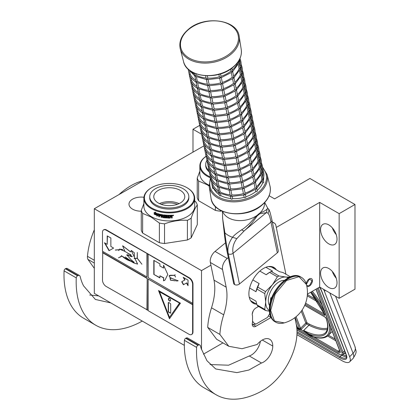 <?xml version="1.0" encoding="UTF-8"?>
<svg xmlns="http://www.w3.org/2000/svg" width="420" height="420" viewBox="0 0 420 420"><rect width="100%" height="100%" fill="white"/><g stroke="black" fill="none" stroke-linecap="round" stroke-linejoin="round"><path stroke-width="0.63" d="M307.414 294.137L319.662 287.065L339.15 298.316L354.984 289.175L354.984 204.503L309.918 178.484L274.591 198.875L269.152 195.736M203.453 354.155L222.941 342.904M203.742 145.971L94.322 208.724L94.322 293.391L184.343 345.366M339.15 298.316L339.15 213.644L354.984 204.503M320.576 273.247A11.629 6.715 60 0 1 322.98 267.923A11.629 6.715 60 0 1 331.942 271.036A11.629 6.715 60 0 1 337.019 282.739A11.629 6.715 60 0 1 334.609 288.062A11.629 6.715 60 0 1 325.647 284.944A11.629 6.715 60 0 1 320.576 273.247M320.576 229.646A11.629 6.715 60 0 1 322.98 224.322A11.629 6.715 60 0 1 331.942 227.435A11.629 6.715 60 0 1 337.019 239.138A11.629 6.715 60 0 1 334.609 244.461A11.629 6.715 60 0 1 325.647 241.343A11.629 6.715 60 0 1 320.576 229.646M319.662 287.065L319.662 202.393L339.15 213.644M306.794 286.052A4.394 2.536 120 0 0 307.109 286.298A4.394 2.536 120 0 0 309.309 286.078A4.394 2.536 120 0 0 312.175 282.209A4.394 2.536 120 0 0 311.504 278.686A4.394 2.536 120 0 0 309.309 278.906A4.394 2.536 120 0 0 306.227 283.794M201.511 349.566L201.511 270.606L210.914 265.178M276.292 227.435L319.662 202.393M94.322 208.724L201.511 270.606M192.985 152.182L192.985 129.255L201.296 134.054M199.694 125.386L192.985 129.255M141.262 211.213A12.233 7.061 180 0 1 128.987 204.152A12.233 7.061 180 0 1 132.568 199.159A12.233 7.061 180 0 1 143.929 197.269M336.215 278.182A11.629 6.715 60 0 1 332.341 271.472M336.215 234.581A11.629 6.715 60 0 1 332.341 227.871M297.344 327.012L297.638 327.653L299.465 328.708L300.284 328.471A0.861 0.635 -21.1 0 0 300.562 328.272L296.105 316.701M325.374 290.362L324.429 291.302L349.634 356.711A17.225 5.943 -134.9 0 1 349.619 361.877A17.225 5.943 -134.9 0 1 341.623 360.491L296.93 334.688M324.429 291.302A17.225 5.943 -134.9 0 0 323.505 289.28M330.729 327.521A60.291 20.806 45.1 0 1 328.267 335.423C325.148 338.331 320.329 338.877 313.819 337.055A0.861 0.693 -74.6 0 0 313.877 337.071L313.819 337.055A0.861 0.693 -74.6 0 1 313.478 336.798A59.43 20.507 -134.9 0 0 328.577 321.941M339.959 351.619A3.444 1.186 45.1 0 1 338.436 351.278L313.787 337.045L310.543 335.8L313.478 336.798L304.28 331.159L303.996 331.396L310.543 335.8M296.719 327.196L297.575 328.314L299.402 329.369L300.82 329.564L303.996 331.396L303.618 330.456L304.28 331.159M306.663 285.464L309.309 285.868L312.228 280.523M312.228 280.807L309.309 279.116L306.385 284.34M206.031 156.35A24.89 14.369 180 0 0 207.659 175.634A24.89 14.369 0 0 0 210.11 176.873M206.031 156.308A25.41 14.669 180 0 0 199.852 165.895A25.41 14.669 180 0 0 207.296 176.269A25.41 14.669 0 0 0 210.336 177.765M209.05 185.204A25.41 14.669 0 0 1 207.296 184.285A25.41 14.669 180 0 1 199.852 173.911L199.852 165.895M215.366 206.493L215.366 210.394L198.618 200.723A28.424 16.412 180 0 1 197.237 197.752L197.237 178.075L199.852 171.25M198.618 200.723L198.618 181.046A28.424 16.412 180 0 1 197.237 178.075M198.618 181.046L206.992 184.663L209.118 185.976M215.366 210.394A28.424 16.412 0 0 0 220.511 211.186L220.511 210.336M221.802 210.987L220.511 211.186M206.918 160.44A19.551 11.287 0 0 0 205.711 164.346L205.711 165.475A19.551 11.287 0 0 0 209.144 171.864M205.711 164.346A19.551 11.287 0 0 0 208.782 170.42M151.683 187.646A24.89 14.369 180 0 0 151.683 207.968A24.89 14.369 0 0 0 186.884 207.968A24.89 14.369 0 0 0 186.884 187.646L187.252 187.861A25.41 14.669 0 0 0 187.252 187.856L186.884 187.646A24.89 14.369 180 0 0 151.683 187.646L151.316 187.861A25.41 14.669 180 0 1 151.499 187.751M151.316 187.861A25.41 14.669 180 0 0 143.876 198.23A25.41 14.669 180 0 0 151.316 208.603A25.41 14.669 0 0 0 179.004 211.785A25.41 14.669 0 0 0 194.691 198.23A25.41 14.669 0 0 0 187.252 187.861M194.691 198.23L194.691 206.246A25.41 14.669 0 0 1 179.004 219.802A25.41 14.669 0 0 1 151.316 216.62A25.41 14.669 180 0 1 143.876 206.246L143.876 198.23M143.876 203.59L141.262 210.41L141.262 230.087A28.424 16.412 180 0 0 142.643 233.058L159.385 242.728A28.424 16.412 0 0 0 164.535 243.521L187.409 239.983A28.424 16.412 0 0 0 191.179 237.809L197.305 224.6L197.305 204.928A28.424 16.412 0 0 0 195.925 201.952L194.691 200.923M142.643 233.058L142.643 213.381A28.424 16.412 180 0 1 141.262 210.41M142.643 213.381L151.011 216.998L159.385 223.052A28.424 16.412 0 0 0 164.535 223.85C172.158 221.056 179.781 219.875 187.409 220.311A28.424 16.412 0 0 0 191.179 218.132C193.221 212.121 195.263 207.716 197.305 204.928M159.385 242.728L159.385 223.052M164.535 243.521L164.535 223.85M187.409 239.983L187.409 220.311M191.179 237.809L191.179 218.132M155.017 213.476L154.817 213.638A25.41 14.669 0 0 0 157.826 214.672L158.445 213.89L158.445 215.675L156.713 216.053L158.592 215.497M157.826 214.672L158.592 213.712M154.497 214.121A25.064 14.469 0 0 0 157.432 215.187L156.881 215.88M156.713 216.053L157.432 215.187M154.292 214.279A25.41 14.669 0 0 0 157.269 215.36M154.376 213.98L154.376 212.405M154.76 213.518A25.41 14.669 0 0 0 157.763 214.552L158.319 213.853A25.41 14.669 0 0 1 155.29 212.867L155.841 212.184L154.172 212.431L154.172 214.226L154.954 213.355A25.064 14.469 0 0 0 157.904 214.373M171.89 215.213L172.174 215.413L171.89 215.213A25.41 14.669 0 0 1 170.006 215.287L169.895 217.539A25.41 14.669 0 0 1 168.047 217.523L167.958 216.631A25.064 14.469 0 0 0 169.145 216.652M167.942 216.83A25.41 14.669 0 0 0 169.145 216.851L169.145 216.332A25.41 14.669 0 0 1 167.942 216.31L168.063 215.597A25.064 14.469 0 0 0 169.465 215.612L169.465 215.292A25.41 14.669 0 0 1 163.669 214.93L163.406 215.114L163.669 214.93M168.047 215.796A25.41 14.669 0 0 0 169.465 215.812L169.465 215.612M163.669 216.489A25.41 14.669 0 0 0 164.819 216.626L164.882 216.426A25.064 14.469 0 0 1 163.748 216.295L163.406 216.237L163.49 214.966M163.406 216.237L163.459 214.993M159.054 214.048L158.807 216.757L159.054 214.048A25.41 14.669 0 0 0 162.708 214.793L163.065 217.093A25.41 14.669 0 0 0 164.819 217.313L164.819 216.626M158.949 216.578A25.064 14.469 0 0 0 159.401 216.689M158.807 216.757A25.41 14.669 0 0 0 159.401 216.904L159.532 215.513A25.064 14.469 0 0 0 160.792 215.796M159.401 215.696A25.41 14.669 0 0 0 160.792 216.006L160.792 215.486A25.41 14.669 0 0 1 159.401 215.177L159.401 214.741M159.632 214.494L159.632 214.494A25.064 14.469 0 0 0 161.144 214.83L161.033 215.019A25.41 14.669 0 0 1 159.495 214.678L159.632 214.494M161.033 215.019L161.144 217.077L161.144 214.83M161.144 217.077A25.064 14.469 0 0 0 161.642 217.172M161.033 217.266A25.41 14.669 0 0 0 161.642 217.382L161.742 215.985A25.064 14.469 0 0 0 162.54 216.122L162.451 216.31A25.41 14.669 0 0 1 161.642 216.174M165.622 217.492L165.359 217.686A25.064 14.469 0 0 1 162.797 217.371L162.451 217.303L162.54 216.122M162.451 217.303L162.451 216.31M162.708 217.56A25.41 14.669 0 0 0 165.307 217.88L165.359 217.686M165.569 217.686L165.307 217.88L165.307 216.153A25.41 14.669 0 0 1 164.152 216.027L164.22 215.313A25.064 14.469 0 0 0 166.021 215.492L165.974 215.686A25.41 14.669 0 0 1 164.152 215.507M165.974 215.686L165.974 217.938L166.021 215.492M166.021 217.739A25.064 14.469 0 0 0 166.614 217.781M165.974 217.938A25.41 14.669 0 0 0 166.614 217.98L166.651 215.534A25.064 14.469 0 0 0 167.286 215.565L167.26 215.765A25.41 14.669 0 0 1 166.614 215.728M167.528 218.027A25.41 14.669 0 0 0 170.263 218.048L170.252 217.854A25.064 14.469 0 0 1 167.554 217.828L167.26 217.796L167.286 215.565M167.26 217.796L167.26 215.765M170.525 216.636A25.064 14.469 0 0 0 171.187 216.61L171.213 216.809A25.41 14.669 0 0 1 170.546 216.835L170.252 217.854M171.497 217.014L171.213 216.809L171.497 218.006A25.41 14.669 0 0 0 172.174 217.964L172.137 216.709M171.497 217.807A25.064 14.469 0 0 0 172.137 217.77M172.174 217.964L172.158 216.757M172.137 215.996L171.754 216.541L172.174 216.841L171.722 216.347L172.137 215.308M172.174 216.195L172.163 215.355M173.197 215.25L172.914 215.733L173.323 215.696L173.271 215.135M172.867 215.534L172.867 215.192M173.507 215.266L173.323 215.534M173.507 215.234L172.594 215.318M173.554 215.36L172.636 215.513L173.528 215.297M170.263 218.048L170.546 216.835M169.465 215.812L169.465 215.292M161.737 215.15A25.41 14.669 0 0 0 162.351 215.255L162.446 215.061A25.064 14.469 0 0 1 161.842 214.961L161.737 215.15M162.351 215.255L162.451 215.791A25.41 14.669 0 0 1 161.642 215.654L161.642 215.219M162.451 215.586A25.064 14.469 0 0 0 162.54 215.602L162.446 215.061M171.386 215.759L171.36 215.565A25.064 14.469 0 0 1 170.525 215.597L170.546 215.791A25.41 14.669 0 0 0 171.386 215.759L171.36 215.565M171.497 215.838L171.497 216.274A25.41 14.669 0 0 1 170.546 216.316L170.546 215.791M170.525 216.116L170.525 215.597M164.882 217.119L164.882 216.426M167.554 217.828L167.286 217.597M161.17 204.309A14.59 8.421 180 0 1 177.398 204.309M159.495 203.621A15.503 8.951 180 0 1 179.072 203.621M158.319 190.355A15.503 8.951 180 0 1 175.214 188.412A15.503 8.951 180 0 1 184.784 196.686A15.503 8.951 180 0 1 180.243 203.012A15.503 8.951 0 0 1 163.349 204.955A15.503 8.951 0 0 1 153.778 196.686A15.503 8.951 0 0 1 158.319 190.355M149.73 196.686L149.73 197.809A19.551 11.287 0 0 0 161.8 208.236A19.551 11.287 0 0 0 183.109 205.79A19.551 11.287 180 0 0 188.832 197.809L188.832 196.686A19.551 11.287 180 0 1 183.109 204.666A19.551 11.287 0 0 1 161.8 207.113A19.551 11.287 0 0 1 149.73 196.686A19.551 11.287 0 0 1 155.458 188.701A19.551 11.287 180 0 1 176.768 186.254A19.551 11.287 180 0 1 188.832 196.686M210.084 364.544L228.596 365.211L249.286 355.981L261.466 363.011L248.882 370.031L236.885 372.619L215.712 368.959L206.987 360.759L201.227 348.689L200.461 345.923A3.444 1.99 120 0 0 199.836 345.041A3.444 1.99 120 0 0 198.282 345.119L197.904 345.308A1.722 0.992 120 0 0 196.602 347.393A94.742 54.7 120 0 0 216.137 394.779A94.742 54.7 120 0 0 263.508 390.086A47.371 27.347 120 0 0 297.003 332.068A47.371 27.347 120 0 0 296.273 324.45L294.877 317.672M196.602 347.393L184.422 340.358A94.742 54.7 120 0 0 203.957 387.749L216.137 394.779M184.422 340.358A1.722 0.992 -60 0 1 185.724 338.279L186.102 338.09A3.444 1.99 -60 0 1 187.656 338.011L199.836 345.041M249.286 355.981A13.094 7.56 120 0 0 260.395 341.313M228.8 346.285L216.62 339.25L207.706 327.39L219.886 334.425L228.8 346.285L242.015 348.721L257.208 344.474A14.816 8.552 120 0 1 269.698 339.281A14.816 8.552 120 0 1 272.764 346.064L262.29 340.016M228.312 257.57L227.225 258.468A8.615 4.972 120 0 0 222.537 269.514L210.357 262.484L213.99 280.14A51.676 29.836 120 0 1 211.517 307.797A61.84 35.705 120 0 0 207.706 327.39M210.357 262.484A8.615 4.972 -60 0 1 215.045 251.433L225.509 242.828M285.925 274.223L275.914 225.598A8.615 4.972 120 0 0 274.26 223.041A8.615 4.972 120 0 0 272.475 222.642M261.466 363.011A13.094 7.56 120 0 0 272.764 346.064M222.537 269.514L226.17 287.17A51.676 29.836 -60 0 1 223.697 314.827A61.84 35.705 120 0 0 219.886 334.425M258.536 306.458L255.896 307.986A5.166 2.982 120 0 0 252.546 315.824L252.546 322.298A5.166 2.982 120 0 0 253.312 326.524A5.166 2.982 120 0 0 255.896 326.267L271.042 317.52M256.583 304.164A20.669 11.933 -60 0 1 253.171 303.209A20.669 11.933 -60 0 1 248.892 293.743A20.669 11.933 -60 0 1 257.917 272.942A20.669 11.933 -60 0 1 273.845 267.404A20.669 11.933 -60 0 1 276.381 269.876M252.284 301.686L250.871 301.082M270.853 266.474L272.081 267.393M252.546 320.864A13.781 7.954 120 0 0 255.959 324.088L252.851 324.476A15.503 8.951 120 0 1 252.714 324.397A15.503 8.951 120 0 1 252.242 324.093M253.355 310.637A13.781 7.954 120 0 0 252.242 314.333M255.959 324.088L267.404 317.478A13.781 7.954 120 0 0 269.693 313.457M244.414 230.669L236.822 238.623C233.373 243.353 232.129 248.241 233.084 253.276L270.994 222.085C270.034 217.051 268.994 214.048 267.881 213.071C269.199 211.423 269.183 209.816 267.845 208.257L267.257 208.74C266.826 209.816 264.416 211.218 260.027 212.94L256.788 215.607L249.538 223.472C245.858 226.863 243.243 228.963 241.694 229.772C236.796 233.063 233.751 235.567 232.559 237.29C228.575 242.844 227.152 248.357 228.291 253.832L228.275 253.822C227.441 249.827 225.509 239.873 224.889 232.859L222.679 218.794L222.411 211.265M267.881 213.071L266.275 212.683L259.833 213.743L257.108 215.99C253.181 221.802 248.966 226.69 244.451 230.643A3.428 1.654 -128.8 0 1 244.429 230.659L244.429 230.659A3.428 1.654 -128.8 0 1 241.694 229.772M267.692 208.1L264.7 202.555M266.48 212.504L267.257 208.74M243.968 231.032L244.451 230.643M234.623 284.571L228.291 253.832A3.428 2.347 168.4 0 0 233.084 253.276L239.416 284.014A3.428 2.347 168.4 0 1 234.623 284.571L228.265 253.816A3.428 2.347 -11.6 0 1 227.278 252.556L227.278 252.556C226.039 246.95 225.031 240.319 224.254 232.675L222.679 218.794M239.416 284.014L277.326 252.824L270.994 222.085A3.428 2.347 -11.6 0 0 271.929 219.996L271.929 219.996C269.078 207.265 268.879 210.131 267.892 208.299L267.677 208.078M271.929 219.996L278.26 250.735A3.428 2.347 168.4 0 1 277.326 252.824M234.596 284.555A3.428 2.347 168.4 0 1 233.609 283.295L227.278 252.556M289.606 277.127L285.8 277.037A18.947 10.941 120 0 0 279.101 278.833A18.947 10.941 120 0 0 272.401 284.776L265.529 291.596A21.273 12.285 120 0 0 264.752 293.596L265.703 302.027L264.752 309.388A21.273 12.285 120 0 0 265.529 310.495L269.404 311.199M277.373 276.859A21.273 12.285 -60 0 1 278.15 276.386A21.273 12.285 -60 0 1 278.927 275.961L271.168 271.483A21.273 12.285 120 0 0 270.391 271.908A21.273 12.285 120 0 0 269.614 272.381L277.373 276.859L272.401 284.776A18.947 10.941 120 0 0 265.703 302.027M268.427 266.574L271.31 266.947L279.594 271.73L283.012 272.538L290.388 276.801M249.254 297.26L255.959 301.135L256.993 304.909A21.273 12.285 -60 0 0 257.77 306.017L265.529 310.495M250.614 300.694L256.798 304.29M256.993 304.909L264.752 309.388M252.84 279.925L259.119 283.553L257.77 287.117A21.273 12.285 120 0 0 256.993 289.118L264.752 293.596M256.993 289.118L255.959 291.701L249.627 288.041M257.77 287.117L265.529 291.596M269.614 272.381L266.196 274.748L259.844 271.084M265.897 267.278L272.517 271.1L271.168 271.483M288.309 277.751A18.947 10.941 120 0 0 285.8 277.037L278.927 275.961M265.703 302.059A18.947 10.941 120 0 0 269.367 310.558M284.245 280.397A15.246 8.799 120 0 0 268.317 300.531A15.246 8.799 -60 0 0 269.63 305.718M259.119 283.553A19.808 11.435 120 0 0 255.959 291.701M270.391 271.908L269.356 272.506A19.808 11.435 120 0 0 266.196 274.748M142.459 180.931L142.349 180.868A61.84 35.705 120 0 0 119.217 194.35M94.322 229.834A61.84 35.705 120 0 0 87.47 256.316L94.322 260.269M142.349 180.868A17.225 9.944 -60 0 1 142.737 180.768M110.833 302.925L95.366 299.444L83.633 285.936A69.237 39.974 120 0 1 80.981 279.526L80.12 276.407A3.444 1.99 120 0 0 79.495 275.525A3.444 1.99 120 0 0 77.942 275.609L77.564 275.793A1.722 0.992 120 0 0 76.261 277.877L64.082 270.848A94.742 54.7 120 0 0 83.617 318.234L95.797 325.264A94.742 54.7 120 0 0 142.275 321.08M64.082 270.848A1.722 0.992 -60 0 1 65.384 268.763L65.762 268.574A3.444 1.99 -60 0 1 67.316 268.495L79.495 275.525M89.712 295.003L98.653 295.895M94.322 268.343L87.854 259.329A8.615 4.972 -60 0 1 87.47 256.316M76.261 277.877A94.742 54.7 120 0 0 95.797 325.264M195.773 73.726L196.061 75.133A25.841 17.693 -11.6 0 0 206.078 78.015M194.208 73.075L194.975 75.894L196.051 75.138M207.322 75.82L207.8 78.141A25.841 17.693 -11.6 0 0 219.377 76.808L220.558 77.737L221.02 76.319A25.841 17.693 -11.6 0 0 230.979 71.117L232.318 71.6L231.95 68.124M219.975 78.188L207.627 79.601L208.052 79.38L206.887 79.306L206.141 78.314L205.611 75.758M206.887 79.306L206.399 79.259L206.887 79.306L207.795 78.152M220.526 73.883L221.02 76.319M232.334 69.993A25.841 17.693 -11.6 0 0 237.846 62.465L239.022 62.538L238.739 60.837M189.604 71.279L190.213 74.235A25.841 17.693 -11.6 0 0 195.699 80.314M188.144 69.101L189.273 74.555L190.197 74.24M188.444 69.379L194.806 75.952L196.24 82.042L197.327 81.281A25.841 17.693 -11.6 0 0 207.344 84.163M196.413 76.829L197.327 81.281M206.456 79.517L195.489 76.346L194.975 75.894M208.105 79.627L209.066 84.289A25.841 17.693 -11.6 0 0 220.642 82.955L221.823 83.885L222.311 82.551L221.329 77.773M221.24 84.336L208.892 85.748L209.317 85.528L208.152 85.454L207.407 84.462L206.388 79.511M208.152 85.454L207.669 85.407L208.152 85.454L209.066 84.299M221.298 77.616L231.861 72.235L232.318 71.6M221.277 77.553L219.634 78.046M222.296 82.457A25.841 17.693 -11.6 0 0 232.244 77.264L233.588 77.747L233.72 76.739L232.659 71.573L238.922 63.005L239.022 62.538L238.539 62.496L239.022 62.538M239.421 59.32L240.077 58.968M233.599 76.141A25.841 17.693 -11.6 0 0 239.111 68.612L240.293 68.686L239.09 62.538L239.836 58.795M190.869 77.427L191.478 80.383A25.841 17.693 -11.6 0 0 196.97 86.462M188.291 69.814L190.538 80.703L191.462 80.388M197.678 82.976L198.592 87.428A25.841 17.693 -11.6 0 0 208.609 90.311M207.722 85.664L196.754 82.493L196.24 82.042M189.336 74.723C190.633 77.705 192.88 80.162 196.072 82.1L197.179 87.502L197.505 88.189L198.587 87.433M207.653 85.659L208.672 90.61L209.422 91.602L210.336 90.436A25.841 17.693 -11.6 0 0 221.907 89.103L223.088 90.032L223.577 88.699L222.595 83.921M209.375 85.775L210.336 90.436M222.563 83.764L233.126 78.383L233.588 77.747M222.542 83.701L220.899 84.194M223.561 88.604A25.841 17.693 -11.6 0 0 233.51 83.412L234.853 83.895L234.99 82.887L233.924 77.721L240.193 69.153L240.293 68.686L239.804 68.644L240.293 68.686M239.999 58.422L240.177 59.294M240.686 65.468L241.348 65.116M241.122 63.877L241.447 65.441M234.864 82.289A25.841 17.693 -11.6 0 0 240.382 74.76L241.558 74.834L240.356 68.686C241.447 65.378 241.379 62.191 240.146 59.131M190.617 80.903L191.809 86.851L192.743 86.531A25.841 17.693 -11.6 0 0 198.235 92.61M192.134 83.575L192.743 86.531M189.556 75.962L190.543 80.708M190.601 80.871C191.898 83.853 194.145 86.31 197.337 88.247L198.77 94.337L199.862 93.576A25.841 17.693 -11.6 0 0 209.874 96.458M198.944 89.124L199.862 93.576M208.987 91.812L198.02 88.641L197.505 88.189M208.918 91.807L209.937 96.758L210.688 97.75L211.601 96.584A25.841 17.693 -11.6 0 0 223.178 95.251L224.353 96.18L224.821 94.763A25.841 17.693 -11.6 0 0 234.78 89.56L236.119 90.043L236.255 89.035L235.19 83.869M210.641 91.922L211.601 96.584M209.422 91.602L210.583 91.675L210.163 91.896L222.506 90.484M223.828 89.912L234.392 84.53L234.853 83.895M223.808 89.849L222.164 90.342M223.86 90.069L224.821 94.763M241.957 71.615L242.613 71.264M241.558 74.834L241.07 74.792L241.558 74.834L241.458 75.301L235.174 83.885M236.129 88.436A25.841 17.693 -11.6 0 0 241.647 80.908L242.823 80.981L241.621 74.834C242.713 71.526 242.645 68.339 241.411 65.279M191.882 87.05L193.074 92.998L194.009 92.678A25.841 17.693 -11.6 0 0 199.5 98.758M193.4 89.723L194.009 92.678M191.809 86.851L190.822 82.11M200.209 95.272L201.128 99.724A25.841 17.693 -11.6 0 0 211.145 102.606M210.252 97.96L199.285 94.789L198.77 94.337M191.867 87.019C193.163 90.001 195.41 92.458 198.602 94.395L199.715 99.797L200.041 100.485L201.117 99.729M211.906 98.07L212.867 102.732A25.841 17.693 -11.6 0 0 224.443 101.398L225.624 102.328L226.086 100.91A25.841 17.693 -11.6 0 0 236.045 95.708L237.384 96.191L237.521 95.183L236.455 90.017M210.688 97.75L211.848 97.823L211.428 98.044L223.771 96.632M225.036 102.779L212.693 104.192L213.113 103.971L211.953 103.898L211.202 102.905L210.184 97.955M211.953 103.898L211.465 103.85L211.953 103.898L212.861 102.742M225.094 96.059L235.657 90.678L236.119 90.043M225.073 95.996L223.435 96.49M225.125 96.217L226.086 100.91M242.393 70.025L242.713 71.589M243.222 77.763L243.878 77.411M242.823 80.981L242.335 80.939L242.823 80.981L242.723 81.448L236.439 90.032M237.4 94.584A25.841 17.693 -11.6 0 0 242.912 87.055L244.088 87.129L242.891 80.981C243.978 77.674 243.91 74.487 242.681 71.426M194.665 95.87L195.274 98.826A25.841 17.693 -11.6 0 0 200.765 104.906M193.148 93.198L194.339 99.146L195.263 98.831M201.474 101.42L202.393 105.871A25.841 17.693 -11.6 0 0 212.41 108.754M211.517 104.108L200.555 100.936L200.041 100.485M193.132 93.161C194.428 96.148 196.675 98.606 199.873 100.543L200.981 105.945L201.306 106.633L202.382 105.877M213.171 104.218L214.132 108.88A25.841 17.693 -11.6 0 0 225.708 107.546L226.889 108.476L227.351 107.058A25.841 17.693 -11.6 0 0 237.31 101.855L238.649 102.338L238.786 101.33L237.725 96.164M226.301 108.927L213.959 110.339L214.384 110.119L213.218 110.045L212.473 109.053L211.449 104.102M213.218 110.045L212.73 109.998L213.218 110.045L214.127 108.89M226.359 102.207L236.922 96.826L237.384 96.191M226.338 102.144L224.7 102.638M226.396 102.364L227.351 107.058M243.658 76.172L243.978 77.737M244.487 83.911L245.243 83.885M244.923 82.32L245.207 83.727M239.93 106.88A25.841 17.693 -11.6 0 0 245.443 99.351L246.624 99.424L245.422 93.277C246.514 89.969 246.44 86.783 245.212 83.722L245.144 83.559M244.088 87.129L243.6 87.087L244.088 87.129L243.989 87.596L237.704 96.18M238.665 100.732A25.841 17.693 -11.6 0 0 244.178 93.203L245.353 93.277L244.157 87.129C245.243 83.822 245.175 80.635 243.947 77.574M195.935 102.018L196.544 104.974A25.841 17.693 -11.6 0 0 202.031 111.053M194.413 99.346L195.605 105.294L196.529 104.979M194.402 99.309C195.694 102.296 197.941 104.753 201.138 106.691L202.571 112.781L203.658 112.019A25.841 17.693 -11.6 0 0 213.675 114.902M202.745 107.567L203.658 112.019M212.788 110.255L201.821 107.084L201.306 106.633M214.436 110.365L215.397 115.028A25.841 17.693 -11.6 0 0 226.973 113.694L228.155 114.623L228.643 113.29L227.661 108.512M227.572 115.075L215.224 116.487L215.649 116.267L214.484 116.193L213.738 115.201L212.714 110.25M214.484 116.193L213.995 116.146L214.484 116.193L215.397 115.038M227.63 108.355L238.192 102.974L238.649 102.338M227.603 108.292L225.965 108.785M228.622 113.195A25.841 17.693 -11.6 0 0 238.576 108.003L239.92 108.486L240.051 107.478L238.991 102.312L245.254 93.744L245.353 93.277L244.871 93.235L245.353 93.277M245.753 90.058L246.409 89.707M246.188 88.468L246.509 90.032M195.678 105.493L196.87 111.442L197.809 111.121A25.841 17.693 -11.6 0 0 203.301 117.201M197.201 108.166L197.809 111.121M194.623 100.553L195.605 105.299M202.398 112.838L203.837 118.928L204.923 118.162A25.841 17.693 -11.6 0 0 214.94 121.049M204.01 113.715L204.923 118.162M214.053 116.403L203.086 113.232L202.571 112.781M213.985 116.398L215.003 121.349L215.749 122.341L216.662 121.175A25.841 17.693 -11.6 0 0 228.239 119.842L229.42 120.766L229.908 119.438L228.926 114.66M215.707 116.513L216.662 121.175M228.895 114.502L239.458 109.121L239.92 108.486M228.874 114.439L227.231 114.933M229.892 119.343A25.841 17.693 -11.6 0 0 239.841 114.151L241.185 114.634L241.322 113.626L240.256 108.46M247.018 96.206L247.674 95.855M246.624 99.424L246.136 99.383L246.624 99.424L246.524 99.892L240.24 108.476M241.196 113.027A25.841 17.693 -11.6 0 0 246.713 105.499L247.889 105.572L246.687 99.424C247.779 96.117 247.711 92.93 246.477 89.87M196.948 111.641L198.14 117.59L199.075 117.269A25.841 17.693 -11.6 0 0 204.566 123.349M198.466 114.314L199.075 117.269M196.865 111.447L195.888 106.696M205.275 119.863L206.194 124.309A25.841 17.693 -11.6 0 0 216.206 127.197M215.318 122.551L204.351 119.38L203.837 118.928M196.933 111.605C198.23 114.592 200.477 117.049 203.668 118.986L205.102 125.076L206.183 124.32M215.25 122.546L216.269 127.496L217.019 128.489L217.933 127.323A25.841 17.693 -11.6 0 0 229.509 125.99L230.685 126.914L231.152 125.501A25.841 17.693 -11.6 0 0 241.106 120.299L242.45 120.782L242.587 119.773L241.521 114.608M216.972 122.661L217.933 127.323M215.749 122.341L216.914 122.414L216.494 122.635L228.837 121.223M230.16 120.65L240.723 115.269L241.185 114.634M230.139 120.587L228.496 121.081M230.191 120.808L231.152 125.501M247.453 94.615L247.779 96.18M248.288 102.354L248.945 102.002M247.889 105.572L247.401 105.53L247.889 105.572L247.79 106.04L241.505 114.623M242.461 119.175A25.841 17.693 -11.6 0 0 247.978 111.647L249.155 111.72L247.952 105.572C249.044 102.265 248.976 99.078 247.742 96.017M199.731 120.461L200.34 123.417A25.841 17.693 -11.6 0 0 205.832 129.496M198.214 117.789L199.406 123.737L200.329 123.422M206.54 126.011L207.459 130.457A25.841 17.693 -11.6 0 0 217.471 133.345M216.584 128.698L205.616 125.528L205.102 125.076M198.198 117.752C199.495 120.74 201.742 123.197 204.934 125.134L206.367 131.224L207.448 130.468M218.237 128.809L219.198 133.471A25.841 17.693 -11.6 0 0 230.774 132.137L231.956 133.061L232.417 131.649A25.841 17.693 -11.6 0 0 242.377 126.446L243.716 126.929L243.852 125.921L242.786 120.755M217.019 128.489L218.179 128.562L217.76 128.782L230.102 127.37M231.368 133.518L219.025 134.93L219.445 134.71L218.285 134.636L217.534 133.644L216.515 128.693M218.285 134.636L217.796 134.589L218.285 134.636L219.193 133.481M231.425 126.798L241.988 121.417L242.45 120.782M231.404 126.735L229.766 127.229M231.457 126.956L232.417 131.649M248.719 100.763L249.044 102.328M249.553 108.502L250.21 108.15M249.155 111.72L248.666 111.678L249.155 111.72L249.055 112.187L242.771 120.771M243.726 125.323A25.841 17.693 -11.6 0 0 249.244 117.794L250.42 117.868L249.218 111.72C250.309 108.413 250.241 105.226 249.008 102.165M200.996 126.609L201.605 129.565A25.841 17.693 -11.6 0 0 207.097 135.644M199.479 123.937L200.671 129.885L201.595 129.57M207.805 132.158L208.724 136.605A25.841 17.693 -11.6 0 0 218.741 139.493M217.849 134.846L206.882 131.675L206.367 131.224M199.463 123.9C200.76 126.887 203.007 129.344 206.204 131.281L207.312 136.684L207.638 137.366L208.714 136.616M217.781 134.841L218.799 139.792L219.55 140.784L220.463 139.619A25.841 17.693 -11.6 0 0 232.04 138.285L233.221 139.209L233.683 137.797A25.841 17.693 -11.6 0 0 243.642 132.594L244.981 133.077L245.117 132.069L244.057 126.903M219.503 134.957L220.463 139.619M232.691 132.946L243.254 127.564L243.716 126.929M232.669 132.877L231.032 133.376M232.722 133.103L233.683 137.797M249.989 106.911L250.309 108.476M250.819 114.65L251.575 114.618M251.255 113.059L251.538 114.466M250.42 117.868L249.931 117.826L250.42 117.868L250.32 118.335L244.036 126.919M244.997 131.47A25.841 17.693 -11.6 0 0 250.509 123.942L251.685 124.016L250.488 117.868C251.575 114.56 251.507 111.373 250.278 108.313M200.744 130.085L201.936 136.033L202.876 135.713A25.841 17.693 -11.6 0 0 208.362 141.792M202.262 132.752L202.876 135.713M199.684 125.139L200.671 129.89M207.464 137.424L208.577 142.832L208.903 143.514L209.99 142.753A25.841 17.693 -11.6 0 0 220.007 145.64M209.071 138.306L209.99 142.753M219.119 140.994L208.152 137.823L207.638 137.366M220.768 141.104L221.728 145.766A25.841 17.693 -11.6 0 0 233.305 144.433L234.486 145.357L234.974 144.028L233.993 139.251M219.55 140.784L220.715 140.858L220.29 141.078L232.633 139.666M233.903 145.814L221.555 147.226L221.981 147.005L220.815 146.932L220.07 145.94L219.046 140.989M220.815 146.932L220.327 146.885L220.815 146.932L221.728 145.777M233.961 139.094L244.524 133.712L244.981 133.077M233.935 139.025L232.297 139.524M234.953 143.934A25.841 17.693 -11.6 0 0 244.907 138.742L246.251 139.225L246.383 138.217L245.322 133.051M252.084 120.797L252.84 120.766M251.685 124.016L251.197 123.974L251.685 124.016L251.585 124.483L245.306 133.067M246.262 137.618A25.841 17.693 -11.6 0 0 251.774 130.09L252.95 130.163L251.753 124.016C252.845 120.708 252.772 117.521 251.543 114.461M202.01 136.232L203.201 142.18L204.141 141.86A25.841 17.693 -11.6 0 0 209.633 147.94M203.532 138.899L204.141 141.86M201.936 136.033L200.954 131.287M208.73 143.572L209.843 148.979L210.168 149.662L211.255 148.901A25.841 17.693 -11.6 0 0 221.272 151.788M210.341 144.454L211.255 148.901M220.385 147.142L209.417 143.971L208.903 143.514M220.316 147.137L221.335 152.087L222.08 153.079L222.994 151.914A25.841 17.693 -11.6 0 0 234.57 150.581L235.751 151.505L236.24 150.176L235.258 145.399M222.033 147.252L222.994 151.914M235.226 145.241L245.789 139.86L246.251 139.225M235.205 145.173L233.562 145.672M236.224 150.082A25.841 17.693 -11.6 0 0 246.172 144.89L247.517 145.367L247.648 144.365L246.587 139.198M253.349 126.945L254.006 126.593M252.95 130.163L252.467 130.121L252.95 130.163L252.851 130.631L246.572 139.214M247.527 143.766A25.841 17.693 -11.6 0 0 253.04 136.238L254.221 136.311L253.019 130.163C254.111 126.856 254.037 123.669 252.809 120.608L252.52 119.207M203.28 142.38L204.466 148.328L205.406 148.008A25.841 17.693 -11.6 0 0 210.898 154.088M204.797 145.047L205.406 148.008M203.196 142.186L202.22 137.434M211.607 150.602L212.52 155.048A25.841 17.693 -11.6 0 0 222.537 157.936M221.65 153.29L210.683 150.119L210.168 149.662M203.264 142.343C204.561 145.331 206.808 147.787 210 149.725L211.108 155.127L211.433 155.809L212.515 155.059M221.582 153.284L222.6 158.235L223.351 159.227L224.264 158.062A25.841 17.693 -11.6 0 0 235.841 156.728L237.017 157.652L237.484 156.24A25.841 17.693 -11.6 0 0 247.438 151.037L248.782 151.515L248.918 150.512L247.853 145.346M223.303 153.4L224.264 158.062M222.08 153.079L223.246 153.153L222.821 153.374L235.168 151.961M236.492 151.389L247.054 146.008L247.517 145.367M236.471 151.321L234.827 151.82M236.523 151.547L237.484 156.24M253.785 125.354L254.111 126.914M254.615 133.093L255.276 132.741M254.221 136.311L253.733 136.269L254.221 136.311L254.121 136.778L247.837 145.362M248.792 149.914A25.841 17.693 -11.6 0 0 254.31 142.385L255.486 142.459L254.284 136.311C255.376 133.004 255.308 129.817 254.074 126.756M206.062 151.195L206.672 154.156A25.841 17.693 -11.6 0 0 212.163 160.235M204.545 148.528L205.737 154.476L206.661 154.161M212.872 156.749L213.791 161.196A25.841 17.693 -11.6 0 0 223.802 164.084M222.915 159.437L211.948 156.266L211.433 155.809M204.53 148.491C205.826 151.478 208.073 153.935 211.265 155.873L212.698 161.957L213.78 161.207M222.847 159.432L223.865 164.383L224.616 165.375L225.53 164.209A25.841 17.693 -11.6 0 0 237.106 162.876L238.287 163.8L238.749 162.388A25.841 17.693 -11.6 0 0 248.708 157.185L250.047 157.663L250.184 156.66L249.118 151.494M224.569 159.547L225.53 164.209M223.351 159.227L224.511 159.301L224.091 159.521L236.434 158.109M237.757 157.537L248.32 152.155L248.782 151.515M237.736 157.469L236.093 157.967M237.788 157.694L238.749 162.388M255.05 131.502L255.376 133.061M255.885 139.241L256.541 138.889M256.321 137.65L256.641 139.209M255.486 142.459L254.998 142.417L255.486 142.459L255.386 142.926L249.102 151.51M250.058 156.061A25.841 17.693 -11.6 0 0 255.575 148.533L256.751 148.607L255.549 142.459C256.641 139.151 256.573 135.965 255.339 132.904M207.328 157.343L207.937 160.303A25.841 17.693 -11.6 0 0 213.428 166.378M204.75 149.73L207.002 160.624L207.926 160.309M212.531 162.015L213.644 167.422L213.969 168.105L215.056 167.344A25.841 17.693 -11.6 0 0 225.073 170.231M214.137 162.897L215.056 167.344M224.18 165.585L213.213 162.414L212.698 161.957M225.834 165.695L226.795 170.357A25.841 17.693 -11.6 0 0 238.371 169.024L239.552 169.948L240.041 168.62L239.053 163.842M224.616 165.375L225.776 165.448L225.356 165.669L237.699 164.257M238.964 170.405L226.622 171.817L227.041 171.596L225.881 171.523L225.131 170.531L224.112 165.58M225.881 171.523L225.393 171.476L225.881 171.523L226.79 170.368M239.022 163.684L249.585 158.303L250.047 157.663M239.001 163.616L237.363 164.115M240.02 168.525A25.841 17.693 -11.6 0 0 249.974 163.333L251.312 163.81L251.449 162.808L250.388 157.642M257.15 145.388L257.906 145.357M257.586 143.797L257.864 145.204M256.751 148.607L256.263 148.565L256.751 148.607L256.651 149.074L250.367 157.657M251.328 162.209A25.841 17.693 -11.6 0 0 256.841 154.681L258.017 154.754L256.82 148.607C257.906 145.299 257.838 142.112 256.609 139.052M207.076 160.823L208.268 166.772L209.202 166.451A25.841 17.693 -11.6 0 0 214.694 172.526M208.593 163.49L209.202 166.451M207.002 160.624L206.015 155.878M207.06 160.786C208.357 163.774 210.604 166.231 213.801 168.168L214.909 173.57L215.234 174.253L216.321 173.492A25.841 17.693 -11.6 0 0 226.338 176.379M215.402 169.045L216.321 173.492M225.451 171.733L214.484 168.562L213.969 168.105M227.099 171.843L228.06 176.505A25.841 17.693 -11.6 0 0 239.636 175.172L240.817 176.096L241.306 174.767L240.324 169.99M240.23 176.552L227.887 177.965L228.312 177.744L227.147 177.671L226.401 176.678L225.377 171.728M227.147 177.671L226.658 177.623L227.147 177.671L228.055 176.516M240.287 169.832L250.85 164.451L251.312 163.81M240.266 169.764L238.628 170.263M241.285 174.673A25.841 17.693 -11.6 0 0 251.239 169.481L252.578 169.958L252.714 168.956L251.654 163.79M258.416 151.536L259.072 151.184M258.017 154.754L257.528 154.712L258.017 154.754L257.917 155.222L251.638 163.805M252.593 168.357A25.841 17.693 -11.6 0 0 258.106 160.828L259.282 160.902L258.085 154.754C259.177 151.447 259.103 148.26 257.875 145.199M208.341 166.971L209.533 172.919L210.472 172.599A25.841 17.693 -11.6 0 0 215.959 178.673M209.864 169.638L210.472 172.599M208.268 166.772L207.281 162.026M215.061 174.31L216.174 179.718L216.5 180.401L217.586 179.639A25.841 17.693 -11.6 0 0 227.603 182.527M216.673 175.192L217.586 179.639M226.716 177.881L215.749 174.709L215.234 174.253M226.643 177.875L227.666 182.826L228.412 183.818L229.325 182.653A25.841 17.693 -11.6 0 0 240.902 181.319L242.083 182.243L242.571 180.915L241.589 176.138M228.365 177.991L229.325 182.653M241.558 175.98L252.121 170.599L252.578 169.958M241.537 175.912L239.894 176.41M242.55 180.821A25.841 17.693 -11.6 0 0 252.504 175.628L253.848 176.106L253.979 175.103L252.919 169.937M258.851 149.945L259.172 151.505M259.681 157.684L260.337 157.332M259.282 160.902L258.799 160.86L259.282 160.902L259.182 161.369L252.903 169.953M253.859 174.505A25.841 17.693 -11.6 0 0 259.371 166.976L260.552 167.05L259.35 160.902C260.442 157.595 260.368 154.408 259.14 151.347M209.606 173.119L210.798 179.067L211.738 178.747A25.841 17.693 -11.6 0 0 217.229 184.821M211.129 175.786L211.738 178.747M209.528 172.924L208.551 168.173M217.938 181.34L218.852 185.787A25.841 17.693 -11.6 0 0 228.869 188.674M227.981 184.028L217.014 180.857L216.5 180.401M209.596 173.082C210.893 176.069 213.134 178.526 216.332 180.464L217.439 185.866L217.765 186.548L218.846 185.797M227.913 184.023L228.931 188.974L229.677 189.966L230.591 188.8A25.841 17.693 -11.6 0 0 242.167 187.467L243.348 188.391L243.815 186.979A25.841 17.693 -11.6 0 0 253.769 181.776L255.113 182.254L255.25 181.251L254.184 176.085M229.635 184.139L230.591 188.8M228.412 183.818L229.577 183.892L229.152 184.112L241.5 182.7M242.823 182.128L253.386 176.747L253.848 176.106M242.802 182.059L241.159 182.558M242.855 182.285L243.815 186.979M260.116 156.093L260.437 157.652M260.946 163.832L261.602 163.48M260.552 167.05L260.064 167.008L260.552 167.05L260.453 167.517L254.168 176.101M255.124 180.653A25.841 17.693 -11.6 0 0 260.642 173.124L261.817 173.197L260.615 167.05C261.707 163.742 261.639 160.555 260.405 157.495M212.394 181.934L213.003 184.895A25.841 17.693 -11.6 0 0 218.495 190.969M209.816 174.321L212.069 185.215L212.987 184.9M210.861 179.23C212.158 182.217 214.405 184.674 217.597 186.611L219.03 192.696L220.122 191.935A25.841 17.693 -11.6 0 0 230.134 194.822M219.203 187.488L220.122 191.935M229.247 190.176L218.279 187.005L217.765 186.548M230.9 190.286L231.861 194.948A25.841 17.693 -11.6 0 0 243.437 193.615L244.613 194.539L245.107 193.21L244.12 188.433M229.677 189.966L230.843 190.04L230.422 190.26L242.765 188.848M244.031 194.996L231.688 196.408L232.108 196.187L230.947 196.114L230.197 195.122L229.178 190.171M230.947 196.114L230.459 196.066L230.947 196.114L231.856 194.959M244.088 188.276L254.651 182.894L255.113 182.254M244.067 188.207L242.424 188.706M245.086 193.116A25.841 17.693 -11.6 0 0 255.035 187.924L256.378 188.402L256.515 187.394L255.449 182.233M261.382 162.241L261.707 163.8M262.216 169.979L262.873 169.628M262.652 168.389L262.973 169.948M261.817 173.197L261.329 173.156L261.817 173.197L261.718 173.665L255.434 182.249M256.389 186.8A25.841 17.693 -11.6 0 0 261.907 179.272L263.083 179.345L261.88 173.197C262.973 169.89 262.904 166.703 261.671 163.643M212.142 185.414L212.678 188.213A0.861 0.588 -11.6 0 0 213.749 188.585A0.861 0.588 -11.6 0 0 213.764 188.585L213.659 188.081M211.082 180.469L212.069 185.22M212.126 185.378C213.423 188.365 215.67 190.822 218.862 192.759L219.418 195.458A0.861 0.588 -11.6 0 0 219.996 195.878A0.861 0.588 -11.6 0 0 220.868 195.631A0.861 0.588 -11.6 0 0 220.878 195.626L220.469 193.636M230.512 196.324L219.544 193.153L219.03 192.696M230.963 198.529A0.861 0.588 -11.6 0 0 230.947 198.76A0.861 0.588 -11.6 0 0 231.746 199.185A0.861 0.588 -11.6 0 0 232.617 198.644A0.861 0.588 -11.6 0 0 232.617 198.634L232.166 196.434M245.353 194.423L255.917 189.037L256.378 188.402M245.333 194.355L243.695 194.854M243.737 195.074L244.193 197.305A0.861 0.588 -11.6 0 0 244.198 197.311A0.861 0.588 -11.6 0 0 245.196 197.631A0.861 0.588 -11.6 0 0 245.863 196.891A0.861 0.588 -11.6 0 0 245.842 196.817M255.355 189.472L255.796 191.609A0.861 0.588 -11.6 0 0 255.806 191.615A0.861 0.588 -11.6 0 0 256.788 191.615A0.861 0.588 -11.6 0 0 257.245 190.953L256.715 188.381M263.083 179.345L262.595 179.303L263.083 179.345L262.983 179.812L256.699 188.396M262.332 181.335L262.663 182.957A0.861 0.588 -11.6 0 0 262.678 182.963A0.861 0.588 -11.6 0 0 263.734 182.185L263.151 179.345C264.238 176.038 264.17 172.851 262.936 169.79M263.681 177.308A25.841 17.693 168.4 0 1 263.398 180.558M262.663 182.957A25.841 17.693 168.4 0 1 257.15 190.486M255.796 191.609A25.841 17.693 168.4 0 1 245.847 196.802M244.193 197.305A25.841 17.693 168.4 0 1 232.617 198.634M230.895 198.508A25.841 17.693 168.4 0 1 220.878 195.626M219.256 194.659A25.841 17.693 168.4 0 1 213.764 188.585M262.637 176.873A25.841 17.693 -11.6 0 0 262.678 171.675L262.484 170.735M255.035 187.924L254.09 183.325M243.437 193.615L242.471 188.927M261.067 175.192L261.907 179.272M261.371 170.725A25.841 17.693 -11.6 0 0 261.413 165.527L261.219 164.588M259.796 169.045L260.642 173.124M252.824 177.177L253.769 181.776M241.206 182.779L242.167 187.467M260.106 164.577A25.841 17.693 -11.6 0 0 260.148 159.38L259.954 158.44M259.371 166.976L258.531 162.897M251.559 171.029L252.504 175.628M239.935 176.631L240.902 181.319M258.841 158.429A25.841 17.693 -11.6 0 0 258.883 153.232L258.689 152.292M258.106 160.828L257.266 156.749M250.294 164.882L251.239 169.481M238.67 170.483L239.636 175.172M257.576 152.281A25.841 17.693 -11.6 0 0 257.612 147.084L257.423 146.144M249.974 163.333L249.023 158.734M238.371 169.024L237.405 164.335M256 150.602L256.841 154.681M256.31 146.134A25.841 17.693 -11.6 0 0 256.347 140.936L256.153 139.997M248.708 157.185L247.758 152.586M237.106 162.876L236.14 158.188M254.735 144.454L255.575 148.533M255.04 139.986A25.841 17.693 -11.6 0 0 255.082 134.788L254.888 133.849M254.31 142.385L253.47 138.306M235.841 156.728L234.875 152.04M246.493 146.438L247.438 151.037M253.775 133.838A25.841 17.693 -11.6 0 0 253.816 128.641L253.622 127.701M253.04 136.238L252.2 132.158M246.172 144.89L245.228 140.291M233.604 145.892L234.57 150.581M252.509 127.691A25.841 17.693 -11.6 0 0 252.551 122.493L252.357 121.553M250.934 126.011L251.774 130.09M243.962 134.143L244.907 138.742M232.339 139.745L233.305 144.433M251.244 121.543A25.841 17.693 -11.6 0 0 251.286 116.345L251.092 115.406M243.642 132.594L242.697 127.995M232.04 138.285L231.073 133.597M249.669 119.863L250.509 123.942M249.979 115.395A25.841 17.693 -11.6 0 0 250.016 110.198L249.821 109.258M248.404 113.715L249.244 117.794M241.427 121.847L242.377 126.446M229.808 127.449L230.774 132.137M248.708 109.247A25.841 17.693 -11.6 0 0 248.75 104.05L248.556 103.11M247.978 111.647L247.139 107.567M241.106 120.299L240.161 115.7M229.509 125.99L228.543 121.301M247.443 103.1A25.841 17.693 -11.6 0 0 247.485 97.902L247.291 96.962M246.713 105.499L245.868 101.42M239.841 114.151L238.896 109.552M227.278 115.154L228.239 119.842M246.178 96.952A25.841 17.693 -11.6 0 0 246.22 91.754L246.026 90.814M244.603 95.272L245.443 99.351M237.631 103.404L238.576 108.003M226.007 109.011L226.973 113.694M244.913 90.804A25.841 17.693 -11.6 0 0 244.954 85.607L244.76 84.667M243.338 89.124L244.178 93.203M236.366 97.256L237.31 101.855M224.742 102.863L225.708 107.546M243.647 84.656A25.841 17.693 -11.6 0 0 243.684 79.459L243.495 78.519M242.912 87.055L242.072 82.976M224.443 101.398L223.477 96.716M235.095 91.109L236.045 95.708M242.382 78.508A25.841 17.693 -11.6 0 0 242.419 73.311L242.225 72.371M241.647 80.908L240.807 76.829M234.78 89.56L233.83 84.961M223.178 95.251L222.212 90.568M241.112 72.361A25.841 17.693 -11.6 0 0 241.154 67.163L240.959 66.224M233.51 83.412L232.565 78.813M239.542 70.681L240.382 74.76M220.946 84.42L221.907 89.103M239.846 66.213A25.841 17.693 -11.6 0 0 239.888 61.021L239.694 60.076M238.271 64.533L239.111 68.612M231.299 72.665L232.244 77.264M219.676 78.272L220.642 82.955M219.377 76.808L218.873 74.366M191.273 71.505A25.841 17.693 -11.6 0 0 194.434 74.167M230.564 69.111L230.979 71.117M279.085 323.253A25.841 14.921 -60 0 1 275.588 322.114C278.087 323.516 280.98 323.773 284.251 322.885L274.481 321.043L270.701 310.427L275.221 293.974L286.529 280.497L298.993 276.696L306.421 284.482C305.555 281.201 303.891 278.828 301.429 277.363A25.841 14.921 -60 0 1 304.159 279.82M283.904 280.67L283.647 280.523A14.212 8.206 120 0 0 283.437 280.408M270.879 300.242L270.879 297.638A14.212 8.206 120 0 0 270.512 300.951A14.212 8.206 120 0 0 270.522 301.455M270.879 297.638L271.625 298.074M269.693 305.282L269.435 305.135A14.212 8.206 -60 0 1 269.231 305.009M191.725 334.388A5.166 2.982 -120 0 0 191.914 334.294A5.166 2.982 -120 0 0 192.985 331.931L192.985 284.109A5.166 2.982 -120 0 0 189.331 277.778L106.502 229.96A5.166 2.982 -120 0 0 103.919 229.703A5.166 2.982 -120 0 0 103.745 229.819M192.617 304.715L148.16 279.048L148.16 310.69L188.963 334.252A5.166 2.982 -120 0 0 191.546 334.504A5.166 2.982 -120 0 0 192.617 332.141L192.617 284.319A5.166 2.982 -120 0 0 188.963 277.993L147.184 253.591L146.942 276.938L102.485 251.27L102.485 232.281A5.166 2.982 -120 0 1 103.551 229.913L103.919 229.703M102.727 251.407L102.485 280.103A5.166 2.982 -120 0 0 106.139 286.43L148.16 310.411M147.184 253.591L106.139 230.171A5.166 2.982 -120 0 0 103.551 229.913M188.039 285.737L188.039 280.108L183.167 277.294L184.742 280.024L181.697 281.783L183.419 284.765L186.464 283.006L188.039 285.737M163.553 280.812L164.945 280.177L167.79 274.433L163.553 265.199L163.553 268.086L159.899 265.976L159.899 263.865L153.809 260.348L153.809 274.412L159.899 277.93L159.899 275.819L163.553 277.93L163.553 280.812L164.834 280.235M178.174 280.786L170.231 277.82L170.483 280.171L169.528 275.567L174.62 275.352L175.513 277.058L174.72 275.357L175.161 274.733L174.605 275.252L169.465 275.473L170.541 280.271L170.289 277.914L178.174 280.786M170.604 280.187L175.025 280.802L170.604 280.187M148.16 254.431L148.16 277.641L192.617 303.308M148.16 279.048L192.864 304.574M169.475 318.78L180.437 303.182L158.513 290.524L169.475 318.78M102.727 252.536L147.184 278.203L147.184 309.85M146.942 309.986L147.184 278.203M102.485 252.677L146.942 278.344M104.444 242.765L109.032 250.709L113.615 248.062L110.864 246.472L110.864 237.993L107.195 235.877L107.195 244.356L104.444 242.765M130.042 260.972C127.433 260.18 124.751 258.557 121.989 256.106L121.375 255.617C124.325 258.122 127.244 259.885 130.142 260.915L133.886 262.999L137.529 264.091L131.297 250.488L130.494 251.879L122.614 245.821L124.987 251.465L129.066 253.885L132.048 256.715L126.892 254.935L133.886 262.999M133.886 261.839L132.773 261.371L132.689 262.232L125.223 256.925L129.166 260.348L121.28 255.67M130.82 254.688L130.946 256.51L126.95 254.709L126.704 255.176M131.082 259.996L132.342 260.405M124.961 251.244L119.553 249.076L118.923 249.711L115.343 249.995L118.855 249.842L118.766 250.656L119.637 249.223L124.982 251.412M127.859 253.428L130.211 254.357M115.442 250.147L115.752 249.947M137.592 264.049L134.358 257.182L134.332 252.814L131.355 250.457M130.557 251.832L122.766 245.847M120.598 257.024L121.7 256.084L118.461 257.843L121.853 256.184M120.514 256.877L118.461 257.843M134.169 258.505L137.24 258.353L141.923 264.238L137.309 258.269L137.309 252.462L137.183 258.195L134.169 258.505M146.942 253.727L146.942 276.938M186.464 283.006L186.706 282.865L188.039 285.175M181.697 281.783L181.939 281.642L183.661 284.623M184.742 280.024L181.939 281.642M183.656 277.578L184.984 279.883M153.809 274.412L159.899 277.646M154.056 260.489L154.056 274.27M163.553 268.086L163.8 265.55M163.553 277.93L163.8 280.67M159.899 275.819L163.8 277.788M169.528 275.436L169.04 276.092M170.357 277.882L171.097 277.82M175.151 280.712L175.707 280.76M176.51 281.043L178.164 280.77M174.605 275.252L175.088 274.691M170.709 275.263L174.741 275.284M170.299 277.788L170.147 278.061M169.591 275.531L170.835 275.195M170.725 280.114L174.914 280.707M158.897 290.745L169.669 318.507M104.932 243.049L109.273 250.567M107.195 244.356L107.441 236.019M130.142 260.915L129.166 260.348M131.082 261.476L134.159 262.862M132.111 256.673L127.029 254.861L128.609 254.966M130.714 256.405L132.043 256.715M119.579 249.06L118.792 250.509M119.758 249.149L122.813 249.538M132.321 256.347L131.061 256.552L130.977 254.788M127.013 254.678L126.835 254.977M134.169 262.71L132.82 262.285L132.862 261.524L133.996 262.064M132.825 261.35L132.731 262.012M130.862 254.735L130.778 255.901M115.542 250.094L118.955 249.785M134.211 258.662L137.309 258.227M159.81 291.695L179.629 303.135L169.475 317.373L159.569 291.837L159.81 291.695M132.909 261.502L133.896 261.854M159.569 291.837L179.629 303.135M179.382 303.277L169.475 317.373M170.572 300.316A1.549 0.892 -120 0 0 169.895 298.751A1.549 0.892 -120 0 0 168.698 298.337A1.549 0.892 -120 0 0 168.378 299.05A1.549 0.892 -120 0 0 169.055 300.61A1.549 0.892 -120 0 0 170.252 301.024A1.549 0.892 -120 0 0 170.572 300.316M170.084 313.1A0.861 0.499 -120 0 0 170.515 313.142A0.861 0.499 -120 0 0 170.693 312.748L170.693 304.306A0.861 0.499 -120 0 0 170.084 303.256L168.866 302.552A0.861 0.499 -120 0 0 168.436 302.505A0.861 0.499 -120 0 0 168.257 302.904L168.257 311.341A0.861 0.499 -120 0 0 168.866 312.396L170.326 312.958A0.861 0.499 -120 0 0 170.62 313.042M168.829 298.284A1.549 0.892 -120 0 0 168.625 298.909A1.549 0.892 -120 0 0 169.223 300.379A1.549 0.892 -120 0 0 170.363 300.935M168.578 302.468A0.861 0.499 -120 0 0 168.499 302.762L168.499 311.199A0.861 0.499 -120 0 0 169.108 312.254L170.326 312.958M329.81 292.924L353.068 353.288A17.225 5.943 45.1 0 1 353.052 358.449C357.693 351.131 355.871 351.981 355.016 346.673A8.615 6.374 158.9 0 1 353.068 353.288L349.634 356.711M319.589 287.107A13.781 4.757 45.1 0 1 321.704 290.992L346.285 354.779A13.781 4.757 45.1 0 1 339.875 357.803L296.993 333.044M321.704 290.992A0.861 0.635 158.9 0 1 321.473 290.729L319.531 287.138M346.285 354.779A0.861 0.635 158.9 0 1 346.054 354.517L321.473 290.729M346.054 354.517C346.647 357.005 346.705 358.076 346.238 357.73A12.92 4.457 45.1 0 1 340.237 356.69L297.003 331.727M339.875 357.803A0.861 0.499 -60 0 1 340.237 356.69L341.607 355.136M346.553 356.753A12.92 4.457 45.1 0 1 341.728 355.205A0.861 0.499 -60 0 0 341.791 355.136M346.39 355.551A12.059 4.163 45.1 0 1 343.067 354.617M344.221 353.467A8.615 2.972 -134.9 0 0 345.581 353.294M344.61 350.763A0.861 0.635 -21.1 0 0 344.573 350.8L321.053 289.758M296.951 329.91L338.699 354.013A0.861 0.499 120 0 0 338.84 354.186L341.502 355.131L342.368 355.031L344.568 353.12A7.749 2.672 -134.9 0 0 344.573 350.8L343.088 352.28L318.266 287.868M343.077 354.606A7.749 2.672 -134.9 0 0 343.088 352.28A0.861 0.635 -21.1 0 1 341.906 352.501L317.231 288.467M317.898 288.078A0.861 0.635 -21.1 0 0 318.166 287.926M296.956 330.005L338.84 354.186A0.861 0.499 120 0 0 339.077 354.223M338.699 354.013A6.888 2.378 -134.9 0 0 341.906 352.501M316.066 289.139L340.079 351.445A4.305 1.486 45.1 0 1 338.074 352.391L296.861 328.598M340.079 351.445A0.861 0.635 158.9 0 1 339.843 351.183L315.961 289.202M338.074 352.391A0.861 0.499 -60 0 1 338.436 351.278L339.481 350.238M312.328 291.296A60.291 20.806 45.1 0 1 322.03 304.946M325.075 312.848A59.43 20.507 -134.9 0 0 311.351 291.863M335.827 340.762L327.605 336.016M308.348 334.53L308.406 333.869A57.277 19.766 45.1 0 0 326.308 318.612A0.861 0.662 161.4 0 1 326.062 318.313C327.611 322.555 328.808 329.086 325.531 332.682A56.416 19.467 45.1 0 1 303.681 330.493L308.947 325.238L303.618 330.456M327.542 328.083A55.55 19.168 45.1 0 1 309.246 324.093A0.861 0.499 -60 0 1 308.879 325.201L306.642 323.909A0.861 0.299 45.1 0 1 305.828 323.017L301.282 311.22M300.284 328.471L300.82 329.564A1.722 1.276 -21.1 0 0 301.381 329.165L306.642 323.909A0.861 0.499 -60 0 0 307.01 322.802L302.101 310.055M299.402 329.369L299.465 328.708L295.134 317.478M297.575 328.314L296.121 323.72M297.134 326.687L297.119 326.702A1.722 1.276 -21.1 0 0 296.762 327.217L297.339 326.77M310.674 292.252A57.277 19.766 45.1 0 1 324.802 314.711A1.722 0.593 45.1 0 1 324.025 315.147L305.172 304.258M304.742 305.272L324.649 316.769A1.722 0.593 45.1 0 1 326.308 318.612M324.802 314.711A0.861 0.609 156.7 0 1 324.587 314.48L310.621 292.283M335.176 339.061L328.493 335.202M327.317 329.348A56.416 19.467 45.1 0 1 308.947 325.238A0.861 0.567 -63.6 0 0 309.246 324.093L307.01 322.802A0.861 0.635 -21.1 0 0 305.828 323.017L300.562 328.272A0.861 0.299 45.1 0 0 301.381 329.165M324.025 315.147A0.861 0.499 -60 0 1 324.392 314.034L305.582 303.177M324.649 316.769A0.861 0.499 120 0 0 324.791 316.943A0.861 0.499 120 0 0 324.975 316.985M316.118 299.649L307.382 294.604M332.372 331.795A61.152 21.1 45.1 0 1 331.606 332.094M317.588 301.817L307.272 295.858M270.979 317.394L268.417 315.919M197.904 345.308L185.724 338.279M198.282 345.119L186.102 338.09M211.517 307.797L223.697 314.827M213.99 280.14L226.17 287.17M227.225 258.468L215.045 251.433M255.896 326.267L252.242 324.156M254.389 302.899A20.669 11.933 -60 0 1 252.137 302.474M272.69 266.873A20.669 11.933 -60 0 1 274.187 268.611M259.833 213.743L260.027 212.94A21.53 14.742 -11.6 0 0 264.558 202.708M222.605 211.349A21.53 14.742 -11.6 0 0 228.38 217.791A21.53 14.742 -11.6 0 0 256.788 215.607L257.108 215.99M236.822 238.623L232.559 237.29A26.077 17.855 168.4 0 1 228.328 235.4A26.077 17.855 168.4 0 1 224.889 232.859L224.254 232.675M258.489 214.589L258.437 214.032M77.564 275.793L65.384 268.763M77.942 275.609L65.762 268.574M87.854 259.329L94.322 263.062M210.992 198.014A30.114 20.622 -11.6 0 0 230.858 213.35A30.114 20.622 -11.6 0 0 261.901 204.897A30.114 20.622 -11.6 0 0 269.95 185.871C271.446 192.88 268.748 199.332 261.844 205.233C245.863 219.576 212.552 215.182 210.992 198.014L209.191 186.48A29.552 20.239 -11.6 0 0 228.685 201.532A29.552 20.239 -11.6 0 0 259.151 193.237A29.552 20.239 -11.6 0 0 267.052 174.562L269.95 185.871M210.625 178.637A28.691 19.651 -11.6 0 0 224.238 199.39A28.691 19.651 -11.6 0 0 258.421 192.292A28.691 19.651 -11.6 0 0 262.631 167.921M241.253 49.644C242.036 56.081 239.3 61.955 233.037 67.268C217.917 80.782 186.559 77.443 183.524 61.535A29.484 20.192 -11.6 0 0 203.616 75.364A29.484 20.192 -11.6 0 0 233.105 66.98A29.484 20.192 -11.6 0 0 241.253 49.644L239.211 36.608C237.652 19.441 204.341 15.041 188.354 29.384C181.456 35.285 178.752 41.743 180.248 48.752A30.114 20.622 -11.6 0 0 200.771 62.874A30.114 20.622 -11.6 0 0 230.89 54.311A30.114 20.622 -11.6 0 0 239.211 36.608M188.722 29.405A29.332 20.087 -11.6 0 0 189.173 58.076A29.332 20.087 -11.6 0 0 230.202 53.356A29.332 20.087 -11.6 0 0 229.751 24.691A29.332 20.087 -11.6 0 0 188.722 29.405M274.948 321.746L275.588 322.114A25.841 14.921 -60 0 1 270.239 310.286A25.841 14.921 -60 0 1 281.516 284.282A25.841 14.921 -60 0 1 301.429 277.363L300.788 276.99A25.841 14.921 -60 0 0 280.875 283.915A25.841 14.921 -60 0 0 269.598 309.918A25.841 14.921 -60 0 0 274.948 321.746C271.262 319.447 269.393 315.383 269.346 309.566C268.601 292.068 289.706 269.477 300.788 276.99M189.331 277.778L188.963 277.993M192.985 284.109L192.617 284.319M192.985 331.931L192.617 332.141M106.502 229.96L106.139 230.171M297.37 327.296L296.273 324.445M355.016 346.673L335.591 296.263M349.619 361.877L353.052 358.449M339.843 351.183L340.037 351.556M328.267 335.423L332.246 331.459M324.587 314.48L324.791 314.108M326.062 318.313L324.791 316.943L304.71 305.345M272.328 221.923L274.26 223.041M252.242 324.13L252.714 324.397M266.238 212.72L244.797 230.359M222.632 218.878L222.521 213.743M230.444 196.319L230.947 198.76M245.385 194.581L245.863 196.891M210.368 177.859L209.191 186.48M267.052 174.562L262.568 167.113M208.331 166.934C209.627 169.922 211.869 172.379 215.066 174.316M205.795 154.639C207.091 157.626 209.339 160.083 212.536 162.02M203.485 143.582L204.461 148.334M201.999 136.196C203.296 139.183 205.538 141.64 208.735 143.577M200.728 130.048C202.025 133.035 204.272 135.492 207.47 137.429M198.418 118.991L199.395 123.742M197.153 112.844L198.13 117.595M195.667 105.457C196.964 108.444 199.206 110.901 202.403 112.838M193.352 94.406L194.334 99.152M192.087 88.258L193.064 93.004M183.524 61.535L180.248 48.752M284.235 322.885A31.521 31.521 0 0 0 306.416 284.461M191.546 334.504L191.914 334.294"/></g></svg>
